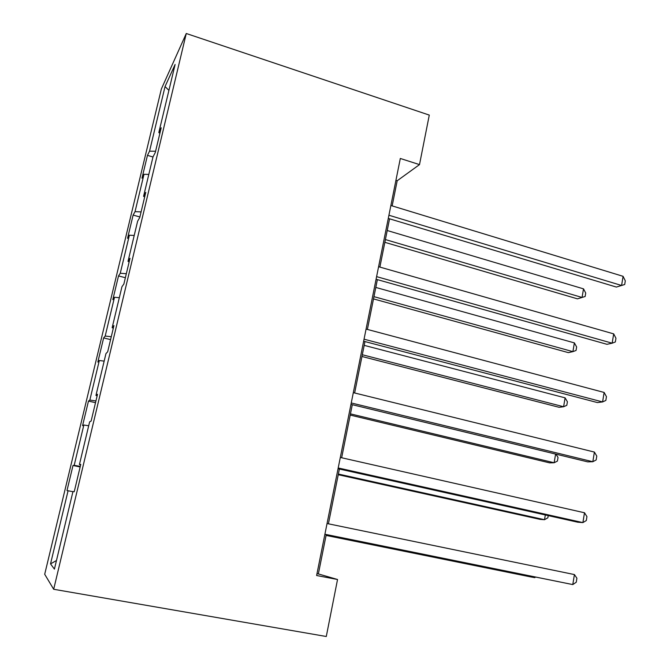 <?xml version="1.0" encoding="UTF-8"?>
<svg xmlns="http://www.w3.org/2000/svg" width="670" height="670" viewBox="0 0 670 670"><rect width="100%" height="100%" fill="white"/><g stroke="black" fill="none" stroke-linecap="round" stroke-linejoin="round"><path stroke-width="1" d="M161.353 89.018L44.697 574.274L53.684 589.273L186.268 33.5L161.353 89.018M165.046 86.556L149.544 151.177L147.467 155.356L141.981 178.195L144 174.3L135.038 211.645L133.129 215.078L127.543 238.344L129.385 235.203L120.257 273.26L118.523 275.923L112.828 299.624L114.495 297.271L105.19 336.047L103.641 337.915L97.837 362.068L99.319 360.519L89.839 400.057L88.474 401.087L82.561 425.71L83.851 425.006L74.186 465.315L73.013 465.482L66.992 490.574L68.08 490.75L50.535 563.88L54.412 569.123L72.971 491.529L74.236 491.73L80.769 464.369L79.42 464.561L89.629 421.857L91.128 421.045L97.527 394.253L95.952 395.442L105.952 353.609L107.669 351.825L113.942 325.578L112.15 327.722L121.948 286.727L123.875 284.013L130.014 258.293L128.02 261.359L137.626 221.184L139.745 217.566L145.767 192.374L143.573 196.318L152.995 156.931L155.306 152.458L161.21 127.761L158.823 132.56L175.105 64.487L165.046 86.556L168.907 90.375M392.151 205.899L397.193 180.758L419.504 164.611L400.317 158.472L316.617 575.513L337.538 579.5L318.359 573.93L326.24 534.627M80.651 464.863L79.42 464.561M74.186 465.315L80.283 466.429M83.851 425.006L88.691 425.785M97.15 395.836L95.952 395.442M89.839 400.057L95.927 400.945M99.319 360.519L104.16 361.122M113.305 328.216L112.15 327.722M105.19 336.047L111.279 336.725M114.495 297.271L119.327 297.698M129.142 261.945L128.02 261.359M120.257 273.26L126.329 273.72M129.385 235.203L134.209 235.472M144.661 196.997L143.573 196.318M135.038 211.645L141.102 211.904M144 174.3L148.807 174.409M159.879 133.322L158.823 132.56M149.544 151.177L155.599 151.244M337.538 579.5L326.282 636.5L53.684 589.273M419.504 164.611L429.286 115.089L186.268 33.5M328.409 523.814L339.389 469.034M341.65 457.761L352.294 404.697M354.639 392.98L364.949 341.566M367.386 329.431L377.369 279.625M379.882 267.087L389.563 218.822M50.535 563.88L56.473 560.514M68.08 490.75L72.93 491.713M395.928 180.364L397.193 180.758M316.985 573.671L318.359 573.93M147.467 155.356L152.978 156.998M133.129 215.078L139.888 216.98M118.523 275.923L125.374 277.723M103.641 337.915L110.584 339.615M88.474 401.087L95.517 402.678M73.013 465.482L80.149 466.965M388.282 218.437L616.358 287.062L621.584 285.479L388.927 215.238M623.075 276.316L625.303 280.847L624.708 284.499L621.584 285.479L623.075 276.316L390.878 205.506M384.848 242.322L577.456 298.845L582.054 297.455L583.511 288.854L387.218 230.514M385.401 239.567L582.054 297.455L585.144 296.483L585.722 293.058L583.511 288.854M376.079 279.256L606.97 344.313L612.162 343.191L376.607 276.635M613.687 333.878L615.956 338.241L615.353 341.96L612.162 343.191L613.687 333.878L378.592 266.719M363.634 341.223L597.422 402.57L602.581 401.933L364.045 339.188M604.131 392.453L606.459 396.657L605.839 400.434L602.581 401.933L604.131 392.453L366.071 329.087M373.5 298.904L568.344 352.629L572.9 351.641L574.383 342.898L375.803 287.438M373.952 296.651L572.9 351.641L576.049 350.452L576.635 346.968L574.383 342.898M361.959 356.482L559.073 407.293L563.604 406.74L565.103 397.846L364.187 345.36M362.311 354.74L563.604 406.74L566.812 405.308L567.406 401.766L565.103 397.846M350.963 404.37L587.707 461.865L592.824 461.731L351.248 402.955M594.399 452.074L596.786 456.103L596.158 459.947L592.824 461.731L594.399 452.074L353.316 392.654M338.048 468.732L577.808 522.215L582.892 522.6L338.199 467.962M584.5 512.768L586.937 516.62L586.3 520.54L582.892 522.6L584.5 512.768L340.31 457.459M324.875 534.35L572.783 584.575L324.9 534.241M574.416 574.567L576.912 578.235L576.259 582.222L572.783 584.575L574.416 574.567L327.044 523.53M350.209 415.073L549.651 462.869L554.14 462.752L555.606 454.067M350.452 413.867L554.14 462.752L557.415 461.086L558.026 457.484L555.941 454.151M338.25 474.712L540.07 519.376L544.526 519.711L545.321 514.97M338.384 474.05L544.526 519.711L547.867 517.793L548.236 515.615M326.081 535.422L530.33 576.837L534.744 577.641L534.853 576.979M326.097 535.33L534.744 577.641L535.556 577.121"/></g></svg>
